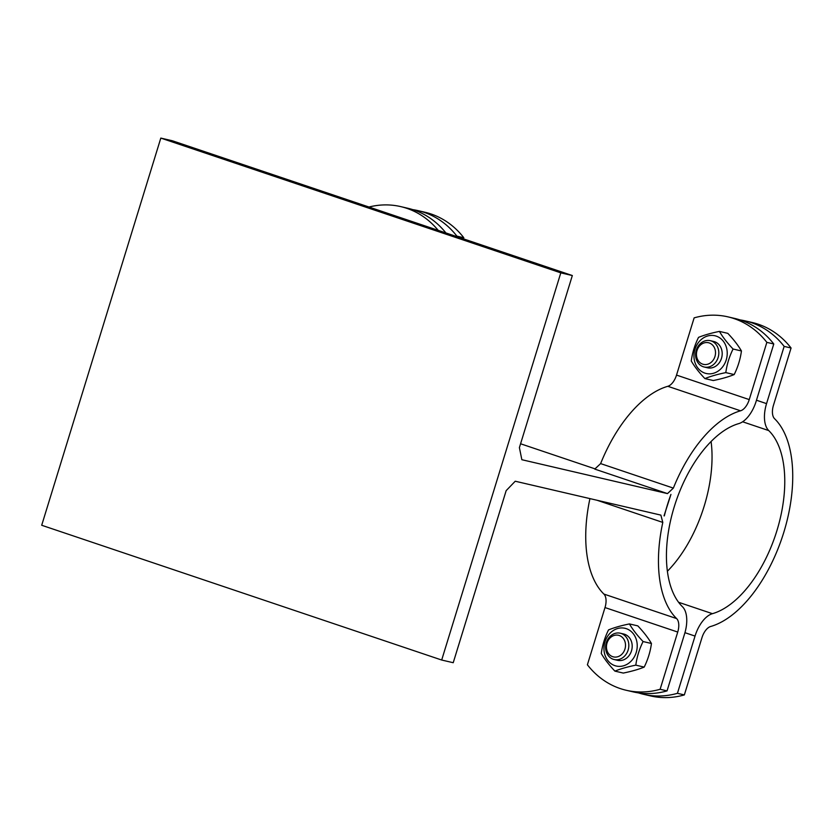 <?xml version="1.0" encoding="UTF-8"?>
<svg xmlns="http://www.w3.org/2000/svg" width="834" height="834" viewBox="0 0 834 834"><rect width="100%" height="100%" fill="white"/><g stroke="black" fill="none" stroke-linecap="round" stroke-linejoin="round"><path stroke-width="1.25" d="M664.041 515.85L664.323 515.912A113.758 59.61 -71.4 0 1 667.346 505.091A113.758 59.61 -71.4 0 1 670.943 494.406L664.041 515.85M441.686 660.028L560.802 272.854L572.332 275.543L172.346 140.769L160.816 138.09L41.7 525.264L441.686 660.028L453.227 662.717L506.165 490.642L515.235 481.228L660.862 515.11L662.801 522.418L597.029 500.254M572.332 275.543L519.394 447.618L521.855 459.711L667.481 493.603L594.757 469.094L600.626 463.6L673.361 488.109A113.758 59.61 -71.4 0 1 740.55 410.797A13.511 7.079 108.6 0 0 749.245 399.59L766.853 342.367A90.103 76.645 -76.9 0 0 727.988 316.868A90.103 76.645 -76.9 0 0 694.128 317.869L676.52 375.091A13.511 7.079 -71.4 0 1 667.826 386.298A113.758 59.61 108.6 0 0 600.626 463.6M667.481 493.603L673.361 488.109M589.93 498.607A113.758 59.61 108.6 0 0 603.899 594.069A13.511 7.079 -71.4 0 1 605.004 607.559L587.397 664.781A90.103 76.645 -76.9 0 0 626.261 690.281A90.103 76.645 -76.9 0 0 660.121 689.28L667.044 690.896A90.103 76.645 103.1 0 1 633.183 691.886L626.261 690.281M660.121 689.28L677.729 632.057A13.511 7.079 108.6 0 0 676.624 618.578A113.758 59.61 -71.4 0 1 662.801 522.418M520.583 443.771L595.017 468.854M617.431 660.299A13.511 11.499 -76.9 0 0 631.786 649.769A13.511 11.499 -76.9 0 0 623.561 633.976M614.158 659.538L617.525 660.319A13.511 11.499 -76.9 0 0 631.651 650.301A13.511 11.499 -76.9 0 0 624.562 634.257A13.511 11.499 -76.9 0 0 623.655 633.996L620.277 633.214A13.511 11.499 -76.9 0 0 606.016 643.765A13.511 11.499 -76.9 0 0 614.158 659.538A13.511 11.499 -76.9 0 0 628.283 649.519A13.511 11.499 -76.9 0 0 621.184 633.465A13.511 11.499 -76.9 0 0 620.277 633.214M614.898 665.657A19.37 16.482 -76.9 0 0 636.978 642.472A19.37 16.482 -76.9 0 0 609.894 633.35A19.37 16.482 -76.9 0 0 614.898 665.657M601.272 653.502C602.367 645.328 604.786 637.468 608.528 629.91C614.178 627.606 621.142 625.615 629.43 623.926C632.662 629.493 637.207 635.372 643.077 641.544C639.334 649.102 636.915 656.973 635.81 665.146C627.522 666.825 620.559 668.826 614.908 671.12C609.049 664.938 604.494 659.069 601.272 653.502M614.908 671.12L623.29 673.069C631.578 671.38 638.542 669.389 644.192 667.096C647.935 659.538 650.353 651.667 651.448 643.494C648.226 637.937 643.671 632.057 637.812 625.875L629.43 623.926M635.81 665.146L644.192 667.096M643.077 641.544L651.448 643.494M707.43 367.763A13.511 11.499 -76.9 0 0 721.785 357.233A13.511 11.499 -76.9 0 0 713.56 341.44M704.146 367.002L707.524 367.794A13.511 11.499 -76.9 0 0 721.65 357.765A13.511 11.499 -76.9 0 0 714.561 341.721A13.511 11.499 -76.9 0 0 713.654 341.46L710.276 340.679A13.511 11.499 -76.9 0 0 696.015 351.239A13.511 11.499 -76.9 0 0 704.146 367.002A13.511 11.499 -76.9 0 0 718.272 356.983A13.511 11.499 -76.9 0 0 711.183 340.929A13.511 11.499 -76.9 0 0 710.276 340.679M704.897 373.121A19.37 16.482 -76.9 0 0 726.977 349.936A19.37 16.482 -76.9 0 0 699.893 340.814A19.37 16.482 -76.9 0 0 704.897 373.121M691.261 360.966C692.366 352.803 694.785 344.932 698.527 337.374C704.167 335.08 711.141 333.079 719.429 331.4C722.651 336.967 727.196 342.837 733.065 349.019C729.333 356.577 726.904 364.437 725.809 372.61C717.521 374.299 710.558 376.29 704.907 378.584C699.038 372.412 694.493 366.533 691.261 360.966M704.907 378.584L713.289 380.533C721.566 378.855 728.541 376.864 734.191 374.56C737.923 367.002 740.342 359.131 741.447 350.968C738.215 345.401 733.67 339.521 727.801 333.35L719.429 331.4M725.809 372.61L734.191 374.56M733.065 349.019L741.447 350.968M727.988 316.868L734.9 318.484A90.103 76.645 103.1 0 1 773.775 343.983L766.853 342.367M773.775 343.983L756.167 401.206A27.032 14.168 -71.4 0 1 738.768 423.609A100.236 52.521 108.6 0 0 674.268 506.707A100.236 52.521 108.6 0 0 682.441 606.704A27.032 14.168 -71.4 0 1 684.651 633.673L667.044 690.896M438.173 230.33A90.103 76.645 -76.9 0 0 400.716 206.603L407.638 208.219A90.103 76.645 103.1 0 1 445.898 232.936M400.716 206.603A90.103 76.645 -76.9 0 0 368.993 207.02M560.802 272.854L160.816 138.09M418.022 210.627L424.944 212.243A90.103 76.645 103.1 0 1 463.808 237.742L456.886 236.126A90.103 76.645 -76.9 0 0 418.022 210.627A90.103 76.645 -76.9 0 0 412.778 209.636M463.808 237.742L463.464 238.858M709.234 342.951A11.092 9.435 103.1 0 1 712.1 361.466A11.092 9.435 103.1 0 1 696.588 356.233A11.092 9.435 103.1 0 1 709.234 342.951M619.235 635.487A11.092 9.435 103.1 0 1 622.101 654.002A11.092 9.435 103.1 0 1 606.589 648.769A11.092 9.435 103.1 0 1 619.235 635.487M745.283 320.902L752.205 322.508A90.103 76.645 103.1 0 1 791.07 348.007L784.148 346.391A90.103 76.645 -76.9 0 0 745.283 320.902A90.103 76.645 -76.9 0 0 740.05 319.902M791.07 348.007L773.472 405.23A13.511 7.079 108.6 0 0 774.567 418.71A113.758 59.61 -71.4 0 1 783.845 532.196A113.758 59.61 -71.4 0 1 710.651 626.49A13.511 7.079 108.6 0 0 701.957 637.697L684.349 694.92A90.103 76.645 103.1 0 1 650.489 695.91L643.567 694.305A90.103 76.645 -76.9 0 0 677.427 693.315L695.035 636.081A27.032 14.168 -71.4 0 1 712.424 613.678A100.236 52.521 108.6 0 0 776.934 530.591A100.236 52.521 108.6 0 0 768.75 430.584A27.032 14.168 -71.4 0 1 766.55 403.625L784.148 346.391M677.427 693.315L684.349 694.92M711.089 441.53A100.236 52.521 -71.4 0 1 667.377 571.259M638.427 692.887A90.103 76.645 -76.9 0 0 643.567 694.305M676.624 618.578L603.899 594.069M667.826 386.298L740.55 410.797M749.245 399.59L676.52 375.091M605.004 607.559L677.729 632.057M684.943 632.683L695.035 636.081M766.55 403.625L756.469 400.226M712.424 613.678L678.574 602.273M742.625 421.785L768.75 430.584"/></g></svg>
